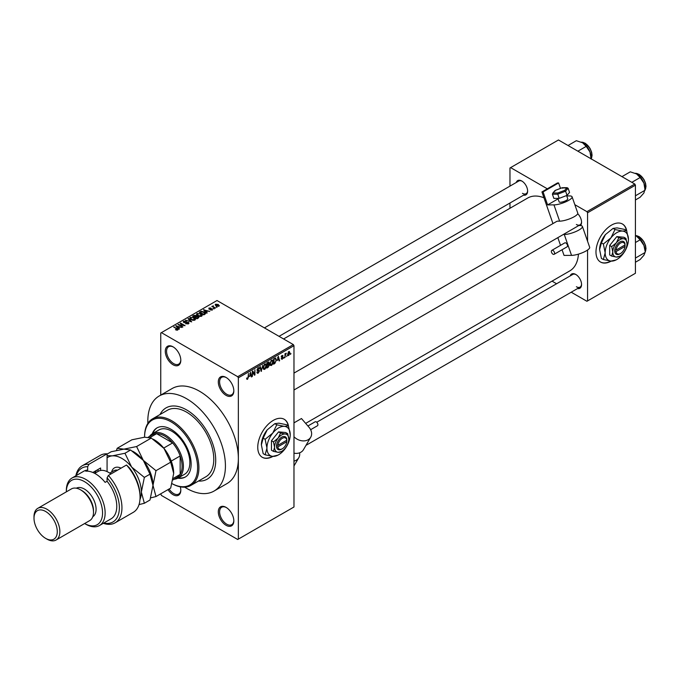 <?xml version="1.0" encoding="UTF-8"?>
<svg xmlns="http://www.w3.org/2000/svg" width="680" height="680" viewBox="0 0 680 680"><rect width="100%" height="100%" fill="white"/><g stroke="black" fill="none" stroke-linecap="round" stroke-linejoin="round"><path stroke-width="1.02" d="M226.066 395.369A10.973 6.332 60 0 1 218.305 381.922A10.973 6.332 60 0 1 226.066 377.442L226.066 377.442A10.973 6.332 60 0 1 233.826 390.881A10.973 6.332 60 0 1 226.066 395.369M226.398 377.638A10.064 5.806 -120 0 0 221.689 377.315A10.064 5.806 -120 0 0 220.142 385.381A10.064 5.806 -120 0 0 226.712 394.247A10.064 5.806 -120 0 0 231.744 394.74A10.064 5.806 -120 0 0 233.818 390.499M226.066 525.3A10.973 6.332 60 0 1 218.305 511.853A10.973 6.332 60 0 1 226.066 507.373L226.066 507.373A10.973 6.332 60 0 1 233.826 520.821A10.973 6.332 60 0 1 226.066 525.3M226.398 507.577A10.064 5.806 -120 0 0 221.689 507.254A10.064 5.806 -120 0 0 220.142 515.312A10.064 5.806 -120 0 0 226.712 524.178A10.064 5.806 -120 0 0 231.744 524.679A10.064 5.806 -120 0 0 233.818 520.429M180.319 486.829A10.973 6.332 60 0 1 180.804 490.204A10.973 6.332 60 0 1 173.043 494.683A10.973 6.332 60 0 1 167.994 489.617M169.099 488.979A10.064 5.806 -120 0 0 173.689 493.561A10.064 5.806 -120 0 0 178.713 494.062A10.064 5.806 -120 0 0 180.795 489.812M173.043 364.752A10.973 6.332 60 0 1 165.282 351.305A10.973 6.332 60 0 1 173.043 346.825L173.043 346.825A10.973 6.332 60 0 1 180.804 360.264A10.973 6.332 60 0 1 173.043 364.752M173.366 347.029A10.064 5.806 -120 0 0 168.657 346.698A10.064 5.806 -120 0 0 167.11 354.764A10.064 5.806 -120 0 0 173.689 363.63A10.064 5.806 -120 0 0 178.713 364.123A10.064 5.806 -120 0 0 180.795 359.881M288.524 426.148A21.947 12.674 120 0 0 284.249 419.296A21.947 12.674 120 0 0 273.275 420.385A21.947 12.674 120 0 0 258.935 439.722A21.947 12.674 120 0 0 262.301 457.308A21.947 12.674 120 0 0 272.995 456.382M288.209 425.723A21.947 12.674 120 0 0 284.121 419.22M516.256 182.487A8.228 4.752 60 0 1 521.807 181.016L521.807 181.016A8.228 4.752 60 0 1 527.62 191.097A8.228 4.752 60 0 1 523.575 195.16M522.138 181.22A7.318 4.224 -120 0 0 518.789 181.024L264.409 327.896M570.197 275.901A8.228 4.752 60 0 1 575.739 274.431L575.739 274.431A8.228 4.752 60 0 1 581.562 284.512A8.228 4.752 60 0 1 577.507 288.575M576.071 274.635A7.318 4.224 -120 0 0 572.73 274.44L316.736 422.238M186.618 409.929A41.157 23.758 -120 0 0 166.039 407.889A41.157 23.758 -120 0 0 160.03 414.528A41.157 23.758 -120 0 1 166.039 407.889A41.157 23.758 -120 0 1 186.618 409.929A41.157 23.758 -120 0 1 213.503 446.19A41.157 23.758 -120 0 1 207.196 479.171A41.157 23.758 -120 0 0 213.503 446.19A41.157 23.758 -120 0 0 186.618 409.929M184.688 487.16A54.876 31.68 -120 0 0 186.618 488.333A54.876 31.68 -120 0 0 214.055 491.054A54.876 31.68 -120 0 0 222.471 447.083A54.876 31.68 -120 0 0 186.618 398.726A54.876 31.68 -120 0 0 159.18 396.006A54.876 31.68 -120 0 0 147.866 423.385M214.055 491.054L226.993 483.582A54.876 31.68 -120 0 0 238.357 458.464A54.876 31.68 -120 0 0 199.554 391.255A54.876 31.68 -120 0 0 172.117 388.543L159.18 396.006M305.66 423.385L569.806 270.878A42.066 24.293 -120 0 0 578.433 254.133M626.748 230.877A21.947 12.674 120 0 0 622.472 224.026A21.947 12.674 120 0 0 611.498 225.114A21.947 12.674 120 0 0 597.159 244.451A21.947 12.674 120 0 0 600.525 262.038A21.947 12.674 120 0 0 611.218 261.111M626.433 230.452A21.947 12.674 120 0 0 622.344 223.95M287.036 355.683L286.62 356.668L287.036 355.683M285.387 355.411L284.979 357.62L284.979 353.821L285.387 353.583L285.387 354.186L286.272 353.209L285.387 355.411L284.979 355.173M284.214 357.315L283.798 358.3L284.214 357.315M282.098 356.898L283.152 357.51L282.157 359.312L281.154 358.675L282.192 358.76L282.744 357.841L281.214 357.008L282.14 355.385L283.093 355.921L282.157 355.921L281.622 356.694L283.152 357.51L282.225 356.873M281.163 358.743L282.157 359.312L281.154 358.675M281.571 358.368L282.192 358.76M282.234 357.587L281.214 357.008L282.234 357.587M282.14 355.385L283.093 355.921L282.157 355.376M282.685 356.226L281.75 355.691M281.291 356.499L281.758 356.932M277.414 360.425L278.315 356.243L279.625 360.706L279.2 360.961L278.843 359.601L277.091 360.238M271.456 365.491L270.274 365.355L269.866 363.8L271.456 360.128L272.399 360.043L273.046 361.904L272.637 364.012L271.456 365.491L269.943 364.625M264.69 369.401L263.517 369.257L263.109 367.701L264.699 364.038L265.642 363.953L266.279 365.806L265.872 367.923L264.69 369.401L263.185 368.526M246.696 378.82L247.537 379.304L246.891 379.304L246.644 378.19L247.061 377.885L247.554 378.683L247.996 378.029L248.472 373.473L248.472 377.017L247.537 379.304L246.891 379.304M246.644 378.352L247.554 378.683M237.711 376.695L293.326 344.59L293.973 345.703L293.973 507L238.357 539.112L238.357 377.817L237.711 376.695L161.398 332.639L160.752 333.013L160.752 395.105M293.973 345.703L238.357 377.817M249.671 376.448L250.563 372.257L251.88 376.728L251.447 376.975L251.09 375.624L249.339 376.261M252.756 372.036L252.348 376.457L252.348 371.229L252.79 370.974L254.524 374.17L254.932 369.741L254.932 374.969L254.49 375.224L252.348 371.798M259.106 371.118L256.989 369.911L258.162 367.803L259.021 367.693L259.403 368.653L258.179 368.407L257.405 369.69L257.533 370.149L258.893 369.988L259.522 370.872L258.238 373.125L257.303 373.252L256.878 372.147L258.273 372.495L259.106 371.118L257.32 370.719M257.286 371.841L258.273 372.495M258.995 368.959L257.72 368.144M257.567 370.175L258.179 370.124M262.828 365.177L261.137 371.382L259.922 366.86L260.346 366.613L261.315 370.668L262.828 365.177M269.28 362.772L268.141 362.117L269.28 362.772L268.838 364.123L269.399 365.083L268.141 367.336L266.866 368.075L266.866 362.848L268.94 361.955M268.558 363.962L269.076 364.174M275.434 358.003L276.394 359.933L274.839 363.477L273.632 364.174L273.632 358.947L275.808 358.062M287.674 354.866L288.771 355.495L287.623 354.195L288.771 351.56L289.918 352.826L288.771 355.495L288.074 355.563M288.771 351.56L289.468 351.5M290.912 353.447L290.504 354.433L290.912 353.447M160.752 493.799L161.398 495.431L237.711 539.486L238.357 539.112M217.192 307.148L216.13 307.012L217.192 307.148M214.37 308.779L213.307 308.644L214.37 308.779M207.213 312.911L206.788 313.157L203.507 309.817L209.78 311.423L207.646 311.1L206.219 311.925L207.213 312.911M202.156 315.699L202.156 315.095L201.671 316.175L199.775 316.447L197.82 315.784L196.477 314.271L197.03 313.497L200.94 313.922L202.215 315.409M195.398 319.6L195.398 318.997L194.913 320.076L193.018 320.348L191.063 319.694L189.72 318.172L190.264 317.399L194.182 317.824L195.457 319.311M188.453 323.808L185.564 323.714L187.96 323.484L188.02 322.55L183.804 322.558L183.736 321.173L186.328 321.232L184.28 321.47L184.229 322.328L184.824 322.524L188.419 322.311L189.023 323.094L188.453 323.808M187.96 324.02L188.02 322.55M183.226 321.827L183.736 321.173L183.736 322.515M184.28 321.47L184.229 322.753M179.469 328.925L179.035 329.179L175.763 325.839L182.036 327.445L179.894 327.123L178.475 327.938L179.469 328.925M293.326 344.59L217.013 300.526L161.398 332.639M176.783 330.174L175.448 329.69L177.344 329.214L173.689 327.037L177.174 328.576L177.752 329.987L176.783 330.174M177.242 330.166L177.344 329.214M178.118 329.511L177.752 329.987M182.92 326.935L177.981 324.564L183.779 325.397L180.157 323.306L180.566 323.068L185.088 325.677L179.291 324.844L182.92 326.935M191.701 321.87L185.546 320.186L190.944 321.691L188.029 318.758L188.462 318.503L191.701 321.87M198.305 318.053L197.03 318.793L192.499 316.175L193.774 315.435L196.044 315.444L196.554 316.243L198.228 316.565L198.9 317.381L198.305 318.053M196.571 316.115L196.554 316.659M204.994 314.194L203.787 314.891L199.257 312.273L201.144 311.278L204.263 311.967L205.623 313.446L204.994 314.194M212.373 309.995L210.316 309.969L211.93 309.706L211.981 309.094L208.956 309.12L208.947 308.04L210.843 308.031L209.304 308.839L212.304 308.805L212.304 310.037M211.93 310.182L211.981 309.094M208.956 309.12L208.947 308.04L208.947 309.111M209.431 308.303L209.304 309.264M215.543 308.1L211.845 306.433L212.781 306.501L213.256 305.753L213.239 306.68L215.543 308.1M212.781 306.977L212.687 306.374M213.256 305.753L213.239 307.241M218.986 306.178L216.13 305.856L215.577 304.215L218.391 304.512L218.986 306.178L219.394 305.609M215.16 304.784L215.577 304.215L215.577 305.473M634.78 184.042L635.426 185.156L587.571 212.789L586.925 211.667L634.78 184.042L558.467 139.978L509.966 167.986L509.966 186.116M509.966 203.014L509.966 208.267M587.571 250.027L587.571 300.909L586.925 301.274L571.217 292.213M556.588 283.764L552.041 281.137M587.571 212.789L587.571 241.273M587.571 300.909L635.426 273.275L635.426 185.156M586.925 211.667L574.838 204.689M547.323 188.81L510.612 167.612M577.711 213.698A8.228 4.752 60 0 1 581.562 222.232A8.228 4.752 60 0 1 580.423 225.565M543.966 197.769A42.066 24.293 -120 0 0 527.74 198.007L283.594 338.963M600.398 261.962A21.947 12.674 120 0 0 610.759 261.077M576.385 224.476A7.318 4.224 -120 0 0 580.04 224.833A7.318 4.224 -120 0 0 581.544 221.841M522.452 193.332A7.318 4.224 -120 0 0 526.108 193.698A7.318 4.224 -120 0 0 527.612 190.706M576.385 286.756A7.318 4.224 -120 0 0 580.04 287.113A7.318 4.224 -120 0 0 581.544 284.121M198.441 481.058A41.157 23.758 -120 0 0 207.196 479.171A41.157 23.758 -120 0 1 198.441 481.058M262.174 457.232A21.947 12.674 120 0 0 272.536 456.348M175.805 329.868L175.805 329.418M174.097 327.275L174.097 326.8M176.196 326.281L176.196 325.593M178.475 328.601L178.475 327.938M177.148 326.57L178.083 327.556L179.222 326.893L176.477 325.966L177.148 327.25M178.083 328.202L178.083 327.556M176.477 326.57L176.477 325.966M179.222 327.505L179.222 326.893M178.415 324.81L178.415 324.309M180.566 323.544L180.566 323.068M179.291 325.32L179.291 324.844M185.912 323.884L185.912 323.442M186.719 322.481L186.719 322.048M188.419 323.825L188.419 322.311M188.462 319.192L188.462 318.503M190.264 319.141L190.264 317.399M194.182 318.333L194.182 317.824M194.378 320.297L193.757 318.053L192.559 317.569L190.799 317.704L190.383 319.234M190.799 317.704L191.48 319.455L194.378 319.778L194.786 319.192L194.786 320.144M191.48 319.906L191.48 319.455M193.774 316.047L193.774 315.435M196.035 316.098L196.044 315.444M198.22 317.271L198.228 316.565M193.443 316.243L194.794 317.024L195.951 316.302L195.713 315.724L194.157 315.834L193.443 316.719M194.794 317.5L194.794 317.024M195.951 316.965L195.713 315.724M195.321 317.33L196.911 318.249L198.152 317.466L197.82 316.803L196.137 316.863L195.321 317.806M196.911 318.725L196.911 318.249M198.152 318.138L197.82 316.803M197.778 318.35L197.778 317.747M197.03 315.24L197.03 313.497M200.94 314.423L200.94 313.922M201.135 316.396L200.515 314.151L199.316 313.659L197.557 313.795L197.141 315.333M197.557 313.795L198.237 315.554L201.135 315.877L201.543 315.291L201.543 316.243M198.237 316.004L198.237 315.554M201.144 311.805L201.144 311.278M204.263 312.469L204.263 311.967M200.201 312.341L203.668 314.347L204.782 312.936L201.603 311.635L200.201 312.817M203.668 314.823L203.668 314.347M204.408 314.525L204.782 312.936M203.941 310.258L203.941 309.57M206.219 312.579L206.219 311.925M204.901 310.556L205.827 311.534L206.975 310.87L204.23 309.952L204.901 311.227M205.827 312.179L205.827 311.534M204.23 310.548L204.23 309.952M206.975 311.482L206.975 310.87M213.724 308.881L213.724 308.405M212.254 306.672L212.254 306.195M213.834 307.589L213.834 307.113M216.546 307.25L216.546 306.774M218.391 305.023L218.391 304.512M218.526 306.357L218.017 304.767L216.036 304.487L215.806 305.651M216.036 304.487L216.546 305.618L218.748 305.567L218.748 306.289M216.546 306.068L216.546 305.618M251.294 376.388L251.88 376.728M250.563 375.317L251.09 375.624M250.189 374.008L249.806 375.751L250.954 375.096L250.376 372.912L249.857 373.822M253.64 373.66L254.524 374.17M254.09 374.476L254.932 374.969M256.887 372.342L258.238 373.125M258.051 367.872L259.403 368.653M258.213 370.115L259.522 370.872M260.993 370.838L261.536 371.152M260.874 370.421L261.315 370.668M265.846 365.551L266.279 365.806M265.693 364.947L264.699 364.642L263.517 367.472L264.69 368.789L265.872 366.027L265.693 364.947L264.248 364.378M263.151 368.365L264.69 368.789M268.082 364.319L269.399 365.083M267.282 363.222L267.282 364.786L268.872 363.094L266.866 362.984M268.872 363.094L267.469 362.5M267.282 365.389L267.282 367.225L268.583 366.409L268.982 365.322L266.866 365.151M267.563 364.616L268.982 365.322M272.603 361.649L273.046 361.904M272.459 361.046L271.464 360.74L270.283 363.57L271.456 364.888L272.629 362.125L272.459 361.046L271.005 360.476M269.918 364.463L271.456 364.888M274.303 363.171L274.839 363.477M275.961 359.686L276.394 359.933M274.04 359.32L274.04 363.324L275.817 361.539L275.978 360.162L275.357 358.666L273.632 359.082M274.244 358.589L274.771 358.896M274.737 358.3L275.553 358.717L274.797 358.275M279.038 360.375L279.625 360.706M278.307 359.295L278.843 359.601M277.942 357.995L277.55 359.737L278.698 359.074L278.128 356.889L277.601 357.799M281.231 356.753L282.633 357.561M281.248 356.635L281.69 356.889M285.625 353.515L286.152 353.821M284.979 354.305L285.464 354.594M289.459 352.572L289.918 352.826M288.558 351.713L289.195 352.078L288.031 353.949L288.779 354.951L289.501 353.107L288.371 351.883M287.64 354.577L288.779 354.951M177.811 478.176A28.348 16.371 -120 0 0 185.274 477.046A28.348 16.371 -120 0 0 189.618 454.325A28.348 16.371 -120 0 0 171.096 429.344A28.348 16.371 -120 0 0 156.927 427.941A28.348 16.371 -120 0 0 152.209 433.832M178.466 477.81A28.348 16.371 -120 0 0 185.597 476.85M155.992 470.679L143.293 460.343L136.595 446.548L123.888 449.148L117.189 448.281L131.886 439.798L144.585 437.197L144.585 436.433A38.411 22.177 60 0 1 152.541 418.854A38.411 22.177 60 0 1 171.743 420.75A38.411 22.177 60 0 1 196.843 454.606A38.411 22.177 60 0 1 190.952 485.384A38.411 22.177 60 0 1 172.074 483.667A37.493 21.649 -120 0 0 197.608 467.237A37.493 21.649 -120 0 0 171.096 421.872A37.493 21.649 -120 0 0 144.585 437.18A37.493 21.649 -120 0 0 144.585 437.197L151.283 438.065L163.982 448.4L170.689 462.196L173.689 473.399L170.689 488.07L155.992 496.544L152.992 485.35L155.992 470.679L170.689 462.196M190.952 485.384L205.827 476.799A38.411 22.177 -120 0 0 211.718 446.012A38.411 22.177 -120 0 0 186.618 412.165A38.411 22.177 -120 0 0 167.416 410.261L152.541 418.854M149.541 436.424A25.61 14.781 60 0 1 152.473 433.67L158.941 429.938A25.61 14.781 60 0 1 171.743 431.205A25.61 14.781 60 0 1 188.479 453.772A25.61 14.781 60 0 1 184.552 474.291L178.083 478.031A25.61 14.781 60 0 1 174.233 479.196M157.25 427.754A28.348 16.371 -120 0 0 152.856 433.449M631.822 182.333L640.135 177.531L643.917 183.115A12.07 6.97 -120 0 1 645.065 188.708L643.917 192.975L640.135 197.243L635.426 199.963M635.426 195.789L645.065 190.23L643.917 183.115A12.07 6.97 -120 0 0 636.531 173.918L640.135 177.531M621.962 176.638L630.275 171.836L636.531 173.918M152.473 433.67A25.61 14.781 60 0 1 172.21 440.538A25.61 14.781 60 0 1 183.387 466.302A25.61 14.781 60 0 1 178.083 478.031M172.975 479.918L176.978 477.606A24.692 14.254 -120 0 0 180.157 474.419A24.692 14.254 -120 0 0 182.095 466.302A24.692 14.254 -120 0 0 180.157 455.948A24.692 14.254 -120 0 0 172.635 442.918L156.63 433.687A24.692 14.254 -120 0 0 152.286 434.843L148.249 437.172M163.719 448.069L172.635 442.918A24.692 14.254 -120 0 0 156.63 433.687L149.999 437.512M173.256 478.406L180.157 474.419L180.157 455.948L171.241 461.091M635.426 262.233L640.135 259.522L643.917 255.255L645.065 252.509L635.426 258.069M643.917 245.395L645.065 250.988A12.07 6.97 -120 0 0 643.917 245.395A12.07 6.97 -120 0 0 636.531 236.198L640.135 239.81L643.917 245.395M635.426 242.522L640.135 239.81M645.065 252.178A10.064 5.806 -120 0 0 645.838 248.897A10.064 5.806 -120 0 0 635.426 235.603L636.531 236.198M577.889 151.19L586.202 146.387L589.985 151.98A12.07 6.97 -120 0 1 591.124 157.565L591.124 158.839L591.608 157.913L592.067 155.252L591.634 152.192L590.002 148.316L585.369 143.31L581.349 142.162M568.029 145.503L576.342 140.701L582.59 142.783A12.07 6.97 -120 0 1 589.985 151.98L591.124 159.094M582.59 142.783L586.202 146.387M107.075 453.815A32.92 19.006 -120 0 0 100.317 455.337L82.203 465.791A32.92 19.006 60 0 1 88.969 464.27L107.075 453.815L107.075 471.597M84.626 523.532A25.61 14.781 -120 0 0 102.553 512.873A25.61 14.781 -120 0 0 84.439 481.61A25.61 14.781 -120 0 0 66.334 491.852L66.334 490.577A27.438 15.844 60 0 1 72.02 478.014A27.438 15.844 60 0 1 85.74 479.375A27.438 15.844 60 0 1 103.657 503.548A27.438 15.844 60 0 1 99.45 525.538A27.438 15.844 60 0 1 85.74 524.178L84.626 523.54L85.74 524.178M56.083 540.022L89.709 520.6A18.292 10.557 -120 0 0 93.5 512.227L93.5 510.739A16.465 9.503 -120 0 0 81.855 490.577L80.563 489.829A18.292 10.557 -120 0 0 71.417 488.92L37.791 508.334A18.292 10.557 60 0 1 46.937 509.243A18.292 10.557 60 0 1 58.879 525.36A18.292 10.557 60 0 1 56.083 540.022A18.292 10.557 60 0 1 46.937 539.112L45.636 538.365A16.465 9.503 -120 0 0 57.282 531.641A16.465 9.503 -120 0 0 45.636 511.479A16.465 9.503 -120 0 0 34 518.202A16.465 9.503 -120 0 0 45.636 538.365L46.937 539.112M93.5 512.227A18.292 10.557 -120 0 0 80.563 489.829L81.855 490.577M92.778 516.715A16.465 9.503 -120 0 0 95.166 503.489A16.465 9.503 -120 0 0 84.439 489.081A16.465 9.503 -120 0 0 76.322 488.206M99.45 525.538L111.095 518.814A27.438 15.844 -120 0 0 107.075 481.253L105.136 482.375A27.438 15.844 60 0 0 95.438 473.773A27.438 15.844 60 0 0 85.74 471.172L87.678 470.05A27.438 15.844 -120 0 0 83.657 471.291L72.02 478.014M103.776 523.039A31.093 17.952 -120 0 0 119.289 509.754A31.093 17.952 -120 0 0 107.075 477.87L108.366 475.473L126.48 465.018A32.92 19.006 -120 0 1 140.055 497.292A32.92 19.006 -120 0 1 133.237 512.363L115.132 522.818A32.92 19.006 60 0 1 103.292 523.319M108.366 475.473A32.92 19.006 60 0 1 115.132 522.818M75.854 475.804A32.92 19.006 60 0 1 82.203 465.791M88.969 464.27L87.678 466.667L87.678 470.05M87.678 466.667A31.093 17.952 -120 0 0 76.338 475.515M107.075 481.253L107.075 477.87M126.48 465.018L129.064 467.466A31.093 17.952 60 0 1 140.055 495.805L140.055 497.292M92.846 472.481L100.606 467.993L100.606 470.458M94.622 473.322A21.947 12.674 60 0 1 96.9 470.135M98.022 471.444L98.022 469.489M34 518.202L34 516.707A18.292 10.557 60 0 1 37.791 508.334M150.705 497.87L155.992 496.544M136.595 446.548L151.283 438.065M117.189 448.281L116.484 450.423M152.992 485.647A27.438 15.844 -120 0 0 152.992 485.35A27.438 15.844 -120 0 0 143.293 460.343A27.438 15.844 -120 0 0 132.456 451.129M173.689 473.399A27.438 15.844 60 0 0 163.982 448.4A27.438 15.844 -120 0 0 153.153 439.178M107.075 454.121L111.189 451.741L123.888 449.148L130.594 450.007L143.293 460.343L149.991 474.147L152.992 485.35L149.991 500.012L144.356 503.268L141.355 492.065A27.438 15.844 -120 0 0 131.648 467.067A27.438 15.844 -120 0 0 112.251 455.863A27.438 15.844 -120 0 0 107.075 457.895M139.969 499.57A27.438 15.844 -120 0 0 141.355 492.065L144.356 477.402L131.648 467.067L124.95 453.262L112.251 455.863L107.075 455.617M139.034 504.602L144.356 503.268M124.95 453.262L130.594 450.007M144.356 477.402L149.991 474.147M110.908 474.002A20.12 11.62 -120 0 0 108.366 472.277A20.12 11.62 -120 0 0 98.311 471.283L94.707 473.365M108.366 472.277L109.021 472.651A19.21 11.093 60 0 1 110.993 473.96M307.904 425.986L315.146 421.804A2.286 1.317 60 0 1 317.016 422.535A2.286 1.317 60 0 1 317.433 425.765L310.632 429.692M293.973 461.108A10.973 8.508 30.2 0 0 298.792 457.708A10.973 8.508 30.2 0 0 299.591 452.82M293.973 436.747A10.973 8.508 30.2 0 0 310.709 437.231A10.973 8.508 30.2 0 0 308.983 427.236L301.469 418.531L293.973 422.866M293.973 453.169A10.973 8.508 30.2 0 0 303.442 449.718L310.709 437.231M557.906 198.373L559.138 201.9A4.573 1.173 -19.2 0 0 560.226 202.266A4.573 1.173 -19.2 0 0 565.182 200.974A4.573 1.173 -19.2 0 0 567.774 198.9L566.61 195.543M553.707 254.422A2.286 1.317 -120 0 0 554.123 254.311A2.286 1.317 -120 0 0 554.293 252A2.286 1.317 -120 0 0 552.254 250.249A2.286 1.317 -120 0 0 551.837 250.359A2.286 1.317 -120 0 0 551.667 252.671A2.286 1.317 -120 0 0 553.707 254.422M554.123 254.311L567.06 246.849A2.286 1.317 -120 0 0 567.222 244.528A2.286 1.317 -120 0 0 565.19 242.777A2.286 1.317 -120 0 0 564.774 242.887L551.837 250.359M566.746 195.933L569.483 195.925A10.973 2.813 160.8 0 1 572.084 196.8A10.973 2.813 160.8 0 1 565.862 201.79A10.973 2.813 160.8 0 1 553.962 204.884L547.604 204.909L558.076 198.866M572.084 196.8L577.754 213.061A10.973 2.813 160.8 0 1 571.523 218.059A10.973 2.813 160.8 0 1 559.623 221.153L557.889 221.153A7.318 4.224 60 0 0 556.554 221.501L293.973 373.099M552.95 223.584L541.926 191.921L543.082 191.921L547.604 204.909M578.808 225.548L579.793 225.548A10.973 2.813 160.8 0 1 582.403 226.423L589.67 247.291A10.973 2.813 160.8 0 1 583.44 252.288A10.973 2.813 160.8 0 1 571.54 255.382L564.034 255.408L562.054 249.738M560.524 245.335L557.846 237.651M582.403 226.423A10.973 2.813 160.8 0 1 576.173 231.412A10.973 2.813 160.8 0 1 564.273 234.506L563.287 234.515M543.082 191.921L558.603 182.954L557.447 182.963L541.926 191.921M558.603 182.954L560.49 188.377M557.779 192.984L557.753 194.191L552.415 194.216L553.104 193.001L557.779 192.984L564.638 190.366L565.598 191.199L567.052 195.373L569.551 192.397L568.097 188.215L565.598 191.199L557.753 194.191L559.207 198.364L567.052 195.373M552.415 194.216L553.869 198.39L559.207 198.364M554.973 190.544L552.611 193.35L555.296 190.4L554.923 191.233L555.296 190.4L562.156 187.773L562.768 188.241M564.638 190.366L567.256 187.68L562.309 187.697M562.156 187.773L568.097 188.215M286.815 440.198L277.848 445.366L276.548 445.375L276.548 446.87A7.318 4.224 120 0 0 281.681 449.131L282.327 448.758A6.401 3.697 120 0 0 286.815 441.694L286.815 440.198A6.401 3.697 120 0 0 282.327 438.302A6.401 3.697 120 0 0 277.848 445.366M286.815 439.45A7.318 4.224 120 0 0 281.681 437.18A7.318 4.224 120 0 0 276.548 445.375L276.514 445.4M288.796 439.05A10.064 5.806 120 0 0 285.243 433.993A10.064 5.806 120 0 0 278.128 438.098A10.064 5.806 120 0 0 274.567 447.262A10.064 5.806 120 0 0 278.128 452.327A10.064 5.806 120 0 0 285.243 448.213A10.064 5.806 120 0 0 288.796 439.05L287.7 433.67L285.243 433.993L280.585 433.032L278.128 438.098L273.471 441.889L274.567 447.262L273.471 451.367L278.128 452.327L281.274 451.596M273.471 451.367L271.464 450.211L271.464 440.725L278.579 431.876L285.694 432.514L287.7 433.67M280.585 433.032L278.579 431.876M273.471 441.889L271.464 440.725M276.777 424.804L272.756 433.083A16.465 9.503 120 0 0 266.942 448.086A16.465 9.503 120 0 0 272.756 456.365A16.465 9.503 120 0 0 284.401 449.642A16.465 9.503 120 0 0 290.224 434.648A16.465 9.503 120 0 0 284.401 426.36A16.465 9.503 120 0 0 272.756 433.083L265.14 439.288L263.177 438.149L267.197 429.87L274.822 423.674L278.843 423.155L286.458 424.711L288.422 425.841L284.401 426.36L276.777 424.804L274.822 423.674M265.14 439.288L266.942 448.086L265.14 454.81L272.756 456.365L277.899 455.175M265.14 454.81L263.177 453.671L261.375 444.873L263.177 438.149M290.224 434.648L288.422 425.841M267.197 429.87A16.465 9.503 120 0 0 261.375 444.873M276.548 446.87L277.848 446.862L286.815 441.694M277.848 446.862A6.401 3.697 120 0 0 282.327 448.758M286.212 440.546L286.858 440.921M625.031 244.927L616.071 250.096L614.771 250.104L614.771 251.6A7.318 4.224 120 0 0 619.905 253.861L620.551 253.487A6.401 3.697 120 0 0 625.031 246.415L625.031 244.927A6.401 3.697 120 0 0 620.551 243.032A6.401 3.697 120 0 0 616.071 250.096M625.039 244.179A7.318 4.224 120 0 0 619.905 241.91A7.318 4.224 120 0 0 614.771 250.104L614.737 250.129M627.019 243.78A10.064 5.806 120 0 0 623.466 238.723A10.064 5.806 120 0 0 616.352 242.828A10.064 5.806 120 0 0 612.79 251.991A10.064 5.806 120 0 0 616.352 257.057A10.064 5.806 120 0 0 623.466 252.943A10.064 5.806 120 0 0 627.019 243.78L625.923 238.4L623.466 238.723L618.808 237.762L616.352 242.828L611.694 246.619L612.79 251.991L611.694 256.096L616.352 257.057L619.488 256.326M611.694 256.096L609.688 254.94L609.688 245.454L616.803 236.606L623.917 237.244L625.923 238.4M618.808 237.762L616.803 236.606M611.694 246.619L609.688 245.454M615 229.534L610.98 237.813A16.465 9.503 120 0 0 605.166 252.815A16.465 9.503 120 0 0 610.98 261.094A16.465 9.503 120 0 0 622.625 254.371A16.465 9.503 120 0 0 628.439 239.377A16.465 9.503 120 0 0 622.625 231.089A16.465 9.503 120 0 0 610.98 237.813L603.364 244.018L601.4 242.879L605.421 234.6L613.045 228.403L617.058 227.885L624.682 229.44L626.645 230.571L622.625 231.089L615 229.534L613.045 228.403M603.364 244.018L605.166 252.815L603.364 259.539L610.98 261.094L616.123 259.904M603.364 259.539L601.4 258.4L599.598 249.602L601.4 242.879M628.439 239.377L626.645 230.571M605.421 234.6A16.465 9.503 120 0 0 599.598 249.602M614.771 251.6L616.071 251.591L625.031 246.415M616.071 251.591A6.401 3.697 120 0 0 620.551 253.487M624.435 245.276L625.082 245.642M177.174 329.069L177.174 328.576M185.776 322.753L185.776 322.32M195.568 317.186L195.568 316.582M200.413 312.222L200.413 311.61M210.367 309.273L210.367 308.754M256.998 370.099L258.085 370.719M260.678 369.665L261.154 369.937M267.614 367.03L268.141 367.336M645.065 189.898A10.064 5.806 -120 0 0 645.838 186.618A10.064 5.806 -120 0 0 635.358 173.332M638.919 174.411A9.511 5.491 60 0 1 645.838 186.167M638.919 236.691A9.511 5.491 60 0 1 645.838 248.447M591.124 158.763A10.064 5.806 -120 0 0 591.906 155.474A10.064 5.806 -120 0 0 581.425 142.188M584.987 143.276A9.511 5.491 60 0 1 591.906 155.031M111.639 472.031A15.002 8.662 60 0 1 121.057 468.146M117.521 470.186A12.801 7.395 -120 0 0 113.994 470.671L109.769 473.11M559.623 221.153L553.962 204.884M571.54 255.382L564.273 234.506M177.429 329.409L177.429 330.123M188.36 322.991L188.36 323.858M183.906 321.912L183.906 322.618M204.952 313.319L204.952 314.211M212.202 309.383L212.202 310.089M209.143 308.626L209.143 309.204M213.112 306.442L213.112 307.173M257.584 372.572L256.878 372.164M258.918 370.651L258.06 370.158M258.74 368.322L258.017 367.897M265.404 364.591L264.571 364.115M268.685 362.593L267.997 362.194M268.77 364.752L268.048 364.335M272.17 360.689L271.337 360.204M281.767 358.819L281.316 358.555M282.523 355.861L281.936 355.521M281.716 356.915L281.248 356.643M645.065 189.975L646 186.388L645.567 183.328L643.935 179.452L639.302 174.445L635.29 173.298M293.973 389.997L580.04 224.833M580.04 287.113L305.991 445.34M526.108 193.698L279.047 336.337M635.426 235.569L639.302 236.725L643.935 241.731L645.567 245.607L646 248.667L645.065 252.254M298.792 457.708L293.973 465.978M555.135 190.425L562.25 187.706"/></g></svg>
